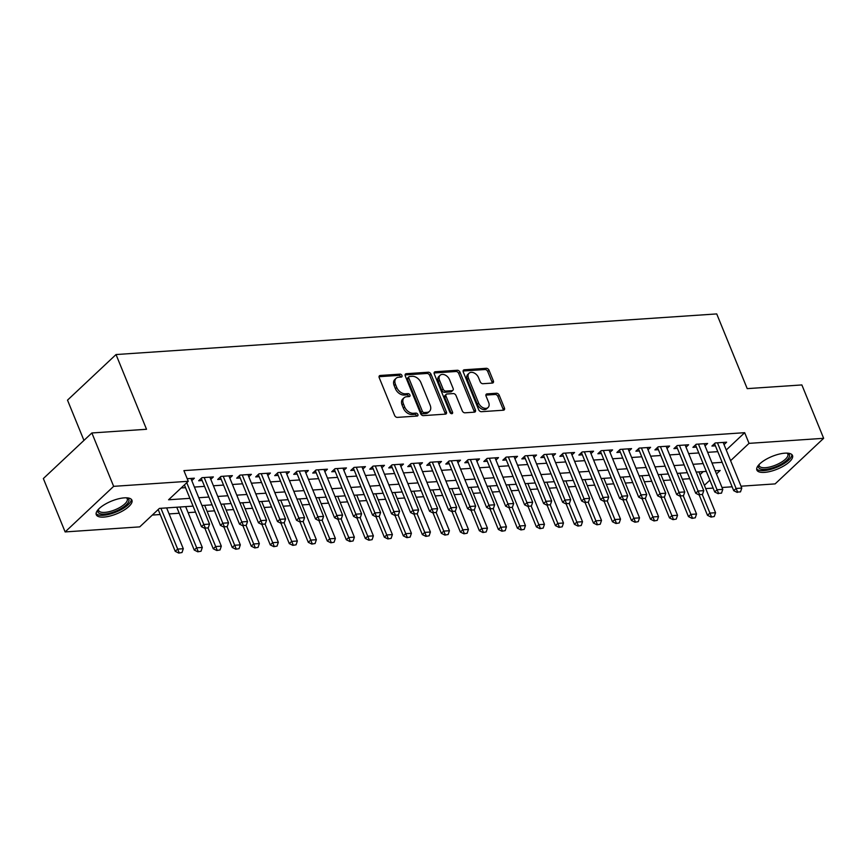<?xml version="1.0" encoding="UTF-8"?>
<svg xmlns="http://www.w3.org/2000/svg" width="867" height="867" viewBox="0 0 867 867"><rect width="100%" height="100%" fill="white"/><g stroke="black" fill="none" stroke-linecap="round" stroke-linejoin="round"><path stroke-width="1.3" d="M401.963 375.509A1.691 1.16 46.8 0 0 400.066 374.132L380.234 375.476A2.428 1.658 46.8 0 0 379.432 375.801A2.428 1.658 46.8 0 0 379.226 377.698L394.615 415.412A2.428 1.658 46.8 0 0 397.335 417.385L417.168 416.041A1.691 1.16 46.8 0 0 415.965 413.115L413.407 413.288A7.749 5.31 46.8 0 1 404.694 406.981L403.415 403.838A7.749 5.31 46.8 0 1 404.076 397.79A7.749 5.31 46.8 0 1 406.645 396.728L409.213 396.555A1.691 1.16 46.8 0 0 408.01 393.618L405.453 393.791A7.749 5.31 46.8 0 1 396.739 387.495L395.46 384.352A7.749 5.31 46.8 0 1 396.121 378.294A7.749 5.31 46.8 0 1 398.69 377.243L401.258 377.069A1.691 1.16 46.8 0 0 401.963 375.509M400.76 377.102A1.691 1.16 46.8 0 0 398.755 375.368L379.042 376.701M416.669 416.073A1.691 1.16 46.8 0 0 414.654 414.339L412.096 414.513L413.407 413.288M408.715 396.587A1.691 1.16 46.8 0 0 406.699 394.853L404.141 395.027L405.453 393.791M764.456 472.385A19.247 6.871 -22.2 0 1 756.858 470.044A19.247 6.871 -22.2 0 1 765.171 459.857A19.247 6.871 -22.2 0 1 784.906 453.17A19.247 6.871 -22.2 0 1 792.503 455.5A19.247 6.871 -22.2 0 1 784.18 465.698A19.247 6.871 -22.2 0 1 764.456 472.385M103.877 517.079A19.247 6.871 -22.2 0 1 96.28 514.738A19.247 6.871 -22.2 0 1 104.604 504.54A19.247 6.871 -22.2 0 1 124.328 497.853A19.247 6.871 -22.2 0 1 131.925 500.194A19.247 6.871 -22.2 0 1 123.602 510.381A19.247 6.871 -22.2 0 1 103.877 517.079M492.348 383.073A2.428 1.658 46.8 0 0 493.15 382.737A2.428 1.658 46.8 0 0 493.356 380.851L489.031 370.263A2.428 1.658 46.8 0 0 486.311 368.302L464.3 369.786A2.428 1.658 46.8 0 0 463.487 370.122A2.428 1.658 46.8 0 0 463.281 372.008L478.682 409.733A2.428 1.658 46.8 0 0 481.402 411.695L503.413 410.21A2.428 1.658 46.8 0 0 504.226 409.874A2.428 1.658 46.8 0 0 504.431 407.989L499.208 395.2A2.428 1.658 46.8 0 0 496.488 393.239L487.07 393.878A2.428 1.658 46.8 0 0 486.268 394.203A2.428 1.658 46.8 0 0 486.062 396.1L488.641 402.429A6.481 4.433 46.8 0 1 488.088 407.49A6.481 4.433 46.8 0 1 478.66 403.112L468.527 378.272A6.481 4.433 46.8 0 1 469.08 373.211A6.481 4.433 46.8 0 1 478.508 377.6L480.199 381.74A2.428 1.658 46.8 0 0 482.919 383.713L492.348 383.073M193.059 506.122L159.409 508.398L139.739 526.876L65.133 531.926L43.35 478.551L91.869 432.969L146.523 429.273L116.026 354.549L716.727 313.919L747.213 388.633L801.867 384.937L823.65 438.312L775.131 483.894L741.014 486.203M91.869 432.969L113.653 486.344L188.258 481.293L168.588 499.771L189.884 498.341M726.243 450.006L744.677 432.687L183.902 470.618L188.258 481.293M744.677 432.687L749.034 443.362L823.65 438.312M431.007 374.197A2.428 1.658 46.8 0 0 428.287 372.225L406.265 373.71A2.428 1.658 46.8 0 0 405.463 374.045A2.428 1.658 46.8 0 0 405.257 375.931L420.647 413.657A2.428 1.658 46.8 0 0 423.367 415.629L445.389 414.133A2.428 1.658 46.8 0 0 446.191 413.808A2.428 1.658 46.8 0 0 446.397 411.912L431.007 374.197L429.696 375.422A2.428 1.658 46.8 0 0 426.976 373.46L405.073 374.934M435.277 371.748L457.299 370.263A2.428 1.658 46.8 0 1 460.019 372.236L475.409 409.95A2.428 1.658 46.8 0 1 475.203 411.847A2.428 1.658 46.8 0 1 474.401 412.172L464.983 412.811A2.428 1.658 46.8 0 1 462.263 410.839L456.02 395.547A2.428 1.658 46.8 0 0 453.289 393.575L447.047 393.997A2.428 1.658 46.8 0 0 446.245 394.322A2.428 1.658 46.8 0 0 446.028 396.219L452.531 412.139A1.691 1.16 46.8 0 1 449.919 412.324L434.269 373.97A2.428 1.658 46.8 0 1 434.475 372.084A2.428 1.658 46.8 0 1 435.277 371.748L434.096 372.864M191.78 480.621L194.36 478.205L187.196 478.692M210.789 479.343L213.369 476.915L201.957 477.684L198.684 480.773L202.152 480.535M229.798 478.053L232.378 475.636L220.966 476.406L217.693 479.484L221.161 479.245M248.807 476.763L251.387 474.347L239.975 475.116L236.702 478.194L240.17 477.966M267.816 475.484L270.396 473.057L258.995 473.826L255.711 476.915L259.179 476.677M286.825 474.195L289.405 471.778L278.004 472.548L274.72 475.625L278.188 475.387M305.834 472.905L308.414 470.488L297.013 471.258L293.729 474.336L297.197 474.108M324.843 471.626L327.423 469.199L316.022 469.968L312.738 473.057L316.206 472.818M343.852 470.337L346.432 467.92L335.03 468.689L331.747 471.767L335.215 471.529M362.861 469.047L365.44 466.63L354.039 467.4L350.756 470.478L354.224 470.25M381.87 467.768L384.449 465.341L373.048 466.11L369.765 469.199L373.233 468.96M400.879 466.479L403.458 464.062L392.057 464.831L388.774 467.909L392.242 467.671M419.888 465.189L422.467 462.772L411.066 463.542L407.783 466.619L411.251 466.392M438.908 463.91L441.476 461.482L430.075 462.252L426.792 465.341L430.27 465.102M457.917 462.62L460.485 460.204L449.084 460.973L445.801 464.051L449.279 463.812M476.926 461.331L479.494 458.914L468.093 459.683L464.81 462.761L468.288 462.534M495.935 460.052L498.503 457.624L487.102 458.394L483.829 461.482L487.297 461.244M514.944 458.762L517.512 456.345L506.111 457.115L502.838 460.193L506.306 459.954M533.953 457.473L536.532 455.056L525.12 455.825L521.847 458.903L525.315 458.676M552.962 456.194L555.541 453.766L544.129 454.536L540.856 457.624L544.324 457.386M571.971 454.904L574.55 452.487L563.138 453.257L559.865 456.335L563.333 456.096M590.98 453.614L593.559 451.198L582.147 451.967L578.874 455.045L582.342 454.817M609.989 452.336L612.568 449.908L601.156 450.677L597.883 453.766L601.351 453.528M628.998 451.046L631.577 448.629L620.165 449.399L616.892 452.476L620.36 452.238M648.007 449.756L650.586 447.339L639.174 448.109L635.901 451.187L639.369 450.959M667.016 448.477L669.595 446.05L658.183 446.819L654.91 449.908L658.378 449.67M686.025 447.188L688.604 444.771L677.192 445.54L673.919 448.618L677.387 448.38M705.034 445.898L707.613 443.481L696.201 444.251L692.928 447.329L696.396 447.101M181.17 487.958L185.527 487.666M194.403 487.059L204.536 486.376M213.412 485.769L223.545 485.087M232.421 484.49L242.554 483.808M251.43 483.201L261.563 482.518M270.45 481.911L280.572 481.228M289.459 480.632L299.581 479.95M308.468 479.343L318.59 478.66M327.477 478.053L337.599 477.37M346.486 476.774L356.608 476.091M365.495 475.484L375.617 474.802M384.504 474.195L394.626 473.512M403.513 472.916L413.635 472.233M422.522 471.626L432.644 470.944M441.531 470.337L451.653 469.654M460.54 469.058L470.673 468.375M479.549 467.768L489.682 467.085M498.558 466.489L508.691 465.796M517.566 465.2L527.7 464.517M536.575 463.91L546.709 463.227M555.584 462.631L565.717 461.938M574.593 461.342L584.726 460.659M593.602 460.052L603.735 459.369M612.611 458.773L622.744 458.079M631.62 457.483L641.753 456.801M650.629 456.194L660.762 455.511M669.638 454.915L679.771 454.221M688.647 453.625L698.78 452.942M707.656 452.336L717.789 451.653M724.043 444.619L726.622 442.192L715.21 442.961L711.937 446.05L715.405 445.811M152.321 515.063L160.211 514.521M169.087 513.925L179.22 513.242M188.096 512.635L195.519 512.137M207.105 511.357L214.528 510.847M226.114 510.067L233.537 509.568M245.123 508.777L252.546 508.279M264.132 507.498L271.555 506.989M283.141 506.209L290.564 505.71M302.16 504.919L309.573 504.421M321.169 503.64L328.582 503.131M340.178 502.351L347.591 501.852M359.187 501.061L366.6 500.562M378.196 499.782L385.609 499.273M397.205 498.492L404.618 497.994M416.214 497.203L423.627 496.704M435.223 495.924L442.636 495.415M454.232 494.634L461.645 494.136M473.241 493.345L480.654 492.846M492.25 492.066L499.663 491.556M511.259 490.776L518.672 490.278M530.268 489.487L537.681 488.988M549.277 488.208L556.69 487.698M568.286 486.918L575.699 486.42M587.295 485.628L594.708 485.13M606.304 484.35L613.717 483.84M625.313 483.06L632.737 482.561M644.322 481.77L651.746 481.272M663.331 480.491L670.755 479.982M682.34 479.202L689.764 478.703M700.016 474.65L703.256 471.605M116.026 354.549L67.507 400.142L83.947 440.414M65.133 531.926L113.653 486.344M732.138 486.799L722.005 487.492M713.129 488.088L705.705 488.587M716.478 473.946L720.184 470.467L715.199 470.803M706.312 471.399L696.19 472.082M687.303 472.688L677.181 473.371M668.294 473.978L658.172 474.661M649.285 475.257L639.152 475.94M630.276 476.547L620.143 477.229M611.268 477.836L601.134 478.519M592.259 479.115L582.125 479.798M573.25 480.405L563.116 481.087M554.241 481.694L544.108 482.377M535.232 482.973L525.099 483.656M516.223 484.263L506.09 484.946M497.214 485.553L487.081 486.235M478.205 486.831L468.072 487.514M459.196 488.121L449.063 488.804M440.187 489.411L430.054 490.093M421.178 490.689L411.045 491.372M402.169 491.979L392.036 492.662M383.16 493.258L373.027 493.952M364.151 494.548L354.018 495.23M345.131 495.837L335.009 496.52M326.122 497.116L316 497.81M307.113 498.406L296.991 499.089M288.104 499.695L277.982 500.378M269.095 500.974L258.973 501.668M250.086 502.264L239.964 502.947M231.077 503.554L220.955 504.236M212.068 504.832L201.946 505.526M704.372 485.325L709.889 480.145M730.599 460.68L749.034 443.362M198.76 497.734L208.893 497.051M217.769 496.444L227.902 495.761M236.778 495.165L246.911 494.483M255.787 493.876L265.92 493.193M274.796 492.586L284.929 491.903M293.815 491.307L303.938 490.624M312.824 490.018L322.947 489.335M331.833 488.728L341.956 488.045M350.842 487.449L360.965 486.766M369.851 486.159L379.974 485.477M388.86 484.87L398.983 484.187M407.869 483.591L417.992 482.908M426.878 482.301L437.001 481.618M445.887 481.012L456.009 480.329M464.896 479.733L475.018 479.05M483.905 478.443L494.038 477.76M502.914 477.153L513.047 476.471M521.923 475.875L532.056 475.192M540.932 474.585L551.065 473.902M559.941 473.295L570.074 472.613M578.95 472.016L589.083 471.334M597.959 470.727L608.092 470.044M616.968 469.437L627.101 468.754M635.977 468.158L646.11 467.476M654.986 466.869L665.119 466.186M673.995 465.579L684.128 464.896M693.004 464.3L703.137 463.617M712.013 463.011L722.146 462.328M396.121 378.294L394.81 379.529A7.749 5.31 46.8 0 0 394.149 385.587L395.46 384.352M404.141 395.027A7.749 5.31 46.8 0 1 395.428 388.73L394.149 385.587M404.076 397.79L402.765 399.015A7.749 5.31 46.8 0 0 402.104 405.073L403.415 403.838M412.096 414.513A7.749 5.31 46.8 0 1 403.383 408.216L402.104 405.073M445.27 414.144A2.428 1.658 46.8 0 0 445.085 413.147L429.696 375.422M409.517 376.506A1.691 1.16 46.8 0 0 408.812 378.066L422.316 411.175A1.691 1.16 46.8 0 0 424.223 412.551L426.932 412.367A7.749 5.31 46.8 0 0 429.501 411.316A7.749 5.31 46.8 0 0 430.162 405.257L420.928 382.629A7.749 5.31 46.8 0 0 412.226 376.321L409.517 376.506M408.953 376.744L407.642 377.969A1.691 1.16 46.8 0 0 407.501 379.302L408.812 378.066M429.501 411.316L428.19 412.54A7.749 5.31 46.8 0 1 425.621 413.602L422.912 413.787A1.691 1.16 46.8 0 1 421.004 412.41L407.501 379.302M434.085 372.973L455.988 371.499L457.299 370.263M474.282 412.183A2.428 1.658 46.8 0 0 474.097 411.186L458.708 373.46A2.428 1.658 46.8 0 0 455.988 371.499M446.245 394.322L444.934 395.558A2.428 1.658 46.8 0 0 444.717 397.454L451.219 413.375L452.531 412.139M449.54 379.67A6.481 4.433 46.8 0 0 440.111 375.281A6.481 4.433 46.8 0 0 439.558 380.342L443.124 389.099A2.428 1.658 46.8 0 0 445.844 391.06L452.097 390.638A2.428 1.658 46.8 0 0 452.899 390.313A2.428 1.658 46.8 0 0 453.105 388.416L449.54 379.67M440.111 375.281L438.8 376.516A6.481 4.433 46.8 0 0 438.247 381.578L439.558 380.342M452.899 390.313L451.588 391.537A2.428 1.658 46.8 0 1 450.786 391.873L444.533 392.296A2.428 1.658 46.8 0 1 441.812 390.323L438.247 381.578M469.08 373.211L467.768 374.446A6.481 4.433 46.8 0 0 467.215 379.508L468.527 378.272M488.088 407.49L486.777 408.725A6.481 4.433 46.8 0 1 477.349 404.336L467.215 379.508M503.304 410.221A2.428 1.658 46.8 0 0 503.12 409.224L497.896 396.436A2.428 1.658 46.8 0 0 495.176 394.463L485.878 395.092M492.228 383.084A2.428 1.658 46.8 0 0 492.044 382.087L487.72 371.499A2.428 1.658 46.8 0 0 485 369.526L463.097 371.011M158.184 509.558L175.232 551.325L177.583 549.114L183.295 548.724L166.637 507.91M178.765 553.081L182.016 552.517L178.765 553.081L175.232 551.325M160.937 508.3L179.166 552.712M183.295 548.724L182.016 552.517M205.392 528.079L208.243 527.884L205.392 528.079L203.81 524.47L201.458 526.692L184.411 484.913M190.892 478.443L209.521 524.091L203.81 524.47L186.763 482.702M208.243 527.884L209.521 524.091M201.458 526.692L204.991 528.447M126.777 497.831A16.657 5.939 -22.2 0 1 126.799 497.831A16.657 5.939 -22.2 0 1 124.046 506.686A16.657 5.939 -22.2 0 1 104.549 514.077A16.657 5.939 -22.2 0 1 98.296 509.471A16.657 5.939 -22.2 0 1 98.307 509.449M98.6 509.124A15.422 5.505 157.8 0 0 98.686 510.522A15.422 5.505 157.8 0 0 104.777 512.386A15.422 5.505 157.8 0 0 120.589 507.032A15.422 5.505 157.8 0 0 127.254 498.861A15.422 5.505 157.8 0 0 126.344 497.81M96.096 513.643A19.128 6.828 157.8 0 0 103.238 515.301A19.128 6.828 157.8 0 0 121.987 509.167A19.128 6.828 157.8 0 0 131.296 499.273M787.355 453.138A16.657 5.939 -22.2 0 1 787.377 453.148A16.657 5.939 -22.2 0 1 789.523 456.161A16.657 5.939 -22.2 0 1 772.735 467.833A16.657 5.939 -22.2 0 1 758.441 465.98A16.657 5.939 -22.2 0 1 758.863 464.788A16.657 5.939 -22.2 0 1 758.885 464.755M759.178 464.441A15.422 5.505 157.8 0 0 759.156 464.549A15.422 5.505 157.8 0 0 759.264 465.828A15.422 5.505 157.8 0 0 774.014 465.72A15.422 5.505 157.8 0 0 787.93 455.457A15.422 5.505 157.8 0 0 787.832 454.167A15.422 5.505 157.8 0 0 786.911 453.116M756.663 468.949A19.128 6.828 157.8 0 0 775.553 467.779A19.128 6.828 157.8 0 0 791.82 455.424A19.128 6.828 157.8 0 0 791.874 454.59M176.76 507.228L194.241 550.046L196.603 547.825L202.304 547.445L185.646 506.621M197.784 551.802L201.025 551.239L197.784 551.802L194.241 550.046M179.946 507.011L198.175 551.434M202.304 547.445L201.025 551.239M204.948 528.426L213.249 548.757L215.612 546.546L221.313 546.156L204.655 505.342M216.793 550.512L220.034 549.949L216.793 550.512L213.249 548.757M208.058 528.046L217.184 550.144M221.313 546.156L220.034 549.949M223.957 527.136L232.258 547.467L234.621 545.256L240.322 544.866L223.664 504.052M235.802 549.223L239.043 548.67L235.802 549.223L232.258 547.467M227.067 526.768L236.192 548.854M240.322 544.866L239.043 548.67M242.966 525.846L251.267 546.188L253.63 543.967L259.331 543.587L242.673 502.762M254.811 547.944L258.052 547.38L254.811 547.944L251.267 546.188M246.076 525.478L255.201 547.576M259.331 543.587L258.052 547.38M224.401 526.789L227.252 526.594L224.401 526.789L222.819 523.191L220.467 525.402L201.296 478.432A2.471 1.691 46.8 0 0 201.263 478.346M209.901 477.153L228.53 522.801L222.819 523.191L204.189 477.533M227.252 526.594L228.53 522.801M220.467 525.402L224 527.158M243.41 525.5L246.261 525.315L243.41 525.5L241.828 521.901L239.476 524.123L220.305 477.153A2.471 1.691 46.8 0 0 220.272 477.067M228.91 475.864L247.539 521.511L241.828 521.901L223.209 476.254M246.261 525.315L247.539 521.511M239.476 524.123L243.009 525.868M262.419 524.221L265.269 524.026L262.419 524.221L260.848 520.612L258.485 522.834L239.314 475.864A2.471 1.691 46.8 0 0 239.281 475.777M247.919 474.585L266.548 520.233L260.848 520.612L242.218 474.964M265.269 524.026L266.548 520.233M258.485 522.834L262.029 524.589M281.428 522.931L284.278 522.736L281.428 522.931L279.857 519.333L277.494 521.544L258.323 474.574A2.471 1.691 46.8 0 0 258.29 474.487M266.928 473.295L285.557 518.943L279.857 519.333L261.227 473.675M284.278 522.736L285.557 518.943M277.494 521.544L281.038 523.3M261.975 524.568L270.276 544.899L272.639 542.688L278.34 542.298L261.682 501.484M273.82 546.654L277.061 546.091L273.82 546.654L270.276 544.899M265.085 524.188L274.21 546.286M278.34 542.298L277.061 546.091M300.437 521.641L303.287 521.457L300.437 521.641L298.866 518.043L296.503 520.265L277.332 473.295A2.471 1.691 46.8 0 0 277.299 473.209M285.937 472.006L304.566 517.653L298.866 518.043L280.236 472.396M303.287 521.457L304.566 517.653M296.503 520.265L300.047 522.01M280.984 523.278L289.285 543.609L291.648 541.398L297.348 541.008L280.691 500.194M292.829 545.365L296.07 544.812L292.829 545.365L289.285 543.609M284.094 522.909L293.219 544.996M297.348 541.008L296.07 544.812M319.446 520.363L322.296 520.167L319.446 520.363L317.875 516.754L315.512 518.975L296.341 472.006A2.471 1.691 46.8 0 0 296.308 471.919M304.946 470.727L323.575 516.374L317.875 516.754L299.245 471.106M322.296 520.167L323.575 516.374M315.512 518.975L319.056 520.731M299.993 521.988L308.294 542.33L310.657 540.108L316.357 539.729L299.7 498.904M311.838 544.086L315.079 543.522L311.838 544.086L308.294 542.33M303.114 521.62L312.228 543.717M316.357 539.729L315.079 543.522M338.455 519.073L341.305 518.878L338.455 519.073L336.884 515.475L334.521 517.686L315.35 470.716A2.471 1.691 46.8 0 0 315.317 470.629M323.955 469.437L342.584 515.085L336.884 515.475L318.254 469.816M341.305 518.878L342.584 515.085M334.521 517.686L338.065 519.441M319.002 520.709L327.303 541.041L329.666 538.83L335.366 538.44L318.709 497.625M330.847 542.796L334.088 542.233L330.847 542.796L327.303 541.041M322.123 520.33L331.237 542.428M335.366 538.44L334.088 542.233M357.464 517.783L360.314 517.599L357.464 517.783L355.893 514.185L353.53 516.407L334.359 469.437A2.471 1.691 46.8 0 0 334.326 469.35M342.964 468.147L361.593 513.795L355.893 514.185L337.263 468.538M360.314 517.599L361.593 513.795M353.53 516.407L357.074 518.152M338.011 519.42L346.312 539.751L348.675 537.54L354.375 537.15L337.718 496.336M349.856 541.507L353.097 540.954L349.856 541.507L346.312 539.751M341.132 519.051L350.246 541.138M354.375 537.15L353.097 540.954M376.473 516.504L379.323 516.309L376.473 516.504L374.902 512.896L372.539 515.117L353.368 468.147A2.471 1.691 46.8 0 0 353.335 468.061M361.973 466.869L380.602 512.516L374.902 512.896L356.272 467.248M379.323 516.309L380.602 512.516M372.539 515.117L376.083 516.873M357.02 518.13L365.321 538.472L367.684 536.25L373.384 535.871L356.727 495.046M368.865 540.228L372.106 539.664L368.865 540.228L365.321 538.472M360.141 517.762L369.255 539.859M373.384 535.871L372.106 539.664M395.482 515.215L398.332 515.02L395.482 515.215L393.911 511.617L391.548 513.828L372.377 466.858A2.471 1.691 46.8 0 0 372.344 466.771M380.981 465.579L399.611 511.227L393.911 511.617L375.281 465.958M398.332 515.02L399.611 511.227M391.548 513.828L395.092 515.583M376.029 516.851L384.33 537.182L386.693 534.972L392.393 534.581L375.736 493.767M387.874 538.938L391.115 538.374L387.874 538.938L384.33 537.182M379.15 516.472L388.264 538.57M392.393 534.581L391.115 538.374M414.491 513.925L417.341 513.741L414.491 513.925L412.92 510.327L410.557 512.549L391.385 465.579A2.471 1.691 46.8 0 0 391.353 465.492M399.99 464.289L418.62 509.937L412.92 510.327L394.29 464.679M417.341 513.741L418.62 509.937M410.557 512.549L414.101 514.304M395.038 515.562L403.339 535.893L405.702 533.682L411.402 533.292L394.745 492.478M406.883 537.648L410.124 537.096L406.883 537.648L403.339 535.893M398.159 515.193L407.273 537.28M411.402 533.292L410.124 537.096M433.5 512.646L436.35 512.451L433.5 512.646L431.929 509.037L429.566 511.259L410.394 464.289A2.471 1.691 46.8 0 0 410.362 464.203M418.999 463.011L437.629 508.658L431.929 509.037L413.299 463.39M436.35 512.451L437.629 508.658M429.566 511.259L433.11 513.015M414.047 514.272L422.348 534.614L424.711 532.392L430.411 532.013L413.754 491.188M425.892 536.37L429.132 535.806L425.892 536.37L422.348 534.614M417.168 513.903L426.282 536.001M430.411 532.013L429.132 535.806M452.509 511.357L455.359 511.162L452.509 511.357L450.938 507.759L448.575 509.969L429.414 463A2.471 1.691 46.8 0 0 429.371 462.913M438.008 461.721L456.638 507.368L450.938 507.759L432.308 462.1M455.359 511.162L456.638 507.368M448.575 509.969L452.119 511.725M433.056 512.993L441.357 533.324L443.72 531.113L449.42 530.723L432.763 489.909M444.901 535.08L448.141 534.516L444.901 535.08L441.357 533.324M436.177 512.614L445.291 534.711M449.42 530.723L448.141 534.516M471.518 510.067L474.368 509.883L471.518 510.067L469.947 506.469L467.584 508.691L448.423 461.721A2.471 1.691 46.8 0 0 448.38 461.634M457.017 460.431L475.647 506.079L469.947 506.469L451.317 460.821M474.368 509.883L475.647 506.079M467.584 508.691L471.128 510.446M452.065 511.703L460.366 532.045L462.729 529.824L468.429 529.434L451.772 488.62M463.91 533.79L467.15 533.238L463.91 533.79L460.366 532.045M455.186 511.335L464.3 533.422M468.429 529.434L467.15 533.238M490.527 508.788L493.377 508.593L490.527 508.788L488.955 505.179L486.593 507.401L467.432 460.431A2.471 1.691 46.8 0 0 467.389 460.344M476.026 459.152L494.656 504.8L488.955 505.179L470.326 459.532M493.377 508.593L494.656 504.8M486.593 507.401L490.137 509.157M471.084 510.414L479.375 530.756L481.738 528.534L487.438 528.155L470.781 487.33M482.919 532.511L486.17 531.948L482.919 532.511L479.375 530.756M474.195 510.045L483.309 532.143M487.438 528.155L486.17 531.948M509.536 507.498L512.386 507.303L509.536 507.498L507.964 503.9L505.602 506.111L486.441 459.142A2.471 1.691 46.8 0 0 486.398 459.055M495.035 457.863L513.665 503.51L507.964 503.9L489.335 458.242M512.386 507.303L513.665 503.51M505.602 506.111L509.146 507.867M490.093 509.135L498.384 529.466L500.747 527.255L506.447 526.865L489.79 486.051M501.928 531.222L505.179 530.658L501.928 531.222L498.384 529.466M493.204 508.756L502.318 530.853M506.447 526.865L505.179 530.658M528.545 506.209L531.395 506.025L528.545 506.209L526.973 502.611L524.611 504.832L505.45 457.863A2.471 1.691 46.8 0 0 505.407 457.776M514.044 456.573L532.674 502.221L526.973 502.611L508.344 456.963M531.395 506.025L532.674 502.221M524.611 504.832L528.155 506.588M509.102 507.845L517.393 528.187L519.756 525.966L525.456 525.575L508.799 484.761M520.937 529.932L524.188 529.379L520.937 529.932L517.393 528.187M512.213 507.477L521.338 529.564M525.456 525.575L524.188 529.379M547.554 504.93L550.415 504.735L547.554 504.93L545.982 501.321L543.62 503.543L524.459 456.573A2.471 1.691 46.8 0 0 524.416 456.486M533.053 455.294L551.683 500.942L545.982 501.321L527.353 455.674M550.415 504.735L551.683 500.942M543.62 503.543L547.164 505.298M528.111 506.556L536.402 526.898L538.765 524.676L544.465 524.297L527.819 483.472M539.946 528.653L543.197 528.09L539.946 528.653L536.402 526.898M531.222 506.187L540.347 528.285M544.465 524.297L543.197 528.09M566.563 503.64L569.424 503.445L566.563 503.64L564.991 500.042L562.629 502.253L543.468 455.283A2.471 1.691 46.8 0 0 543.425 455.197M552.062 454.005L570.692 499.652L564.991 500.042L546.362 454.395M569.424 503.445L570.692 499.652M562.629 502.253L566.173 504.009L574.431 524.329L576.783 522.107L582.494 521.717L565.837 480.903M547.12 505.277L555.411 525.608L557.774 523.397L563.474 523.007L546.828 482.193M558.955 527.364L562.206 526.8L558.955 527.364L555.411 525.608M550.231 504.897L559.356 526.995M563.474 523.007L562.206 526.8M585.583 502.351L588.433 502.166L585.583 502.351L584 498.753L581.638 500.974L562.477 454.005A2.471 1.691 46.8 0 0 562.434 453.918M571.071 452.715L589.701 498.362L584 498.753L565.371 453.105M588.433 502.166L589.701 498.362M581.638 500.974L585.182 502.73M577.964 526.074L581.215 525.521L577.964 526.074L574.431 524.329M569.24 503.619L578.365 525.705M582.494 521.717L581.215 525.521M604.592 501.072L607.442 500.877L604.592 501.072L603.009 497.463L600.647 499.685L581.486 452.715A2.471 1.691 46.8 0 0 581.443 452.628M590.091 451.436L608.71 497.084L603.009 497.463L584.38 451.815M607.442 500.877L608.71 497.084M600.647 499.685L604.191 501.44M585.138 502.697L593.44 523.039L595.792 520.818L601.503 520.438L584.846 479.614M596.973 524.795L600.224 524.232L596.973 524.795L593.44 523.039M588.249 502.329L597.374 524.427M601.503 520.438L600.224 524.232M623.601 499.782L626.451 499.587L623.601 499.782L622.018 496.184L619.656 498.395L600.495 451.425A2.471 1.691 46.8 0 0 600.452 451.339M609.1 450.146L627.719 495.794L622.018 496.184L603.389 450.537M626.451 499.587L627.719 495.794M619.656 498.395L623.2 500.151M604.147 501.419L612.449 521.75L614.801 519.539L620.512 519.149L603.855 478.335M615.982 523.505L619.233 522.942L615.982 523.505L612.449 521.75M607.258 501.039L616.383 523.137M620.512 519.149L619.233 522.942M642.61 498.492L645.46 498.308L642.61 498.492L641.027 494.894L638.676 497.116L619.504 450.146A2.471 1.691 46.8 0 0 619.461 450.06M628.109 448.857L646.739 494.504L641.027 494.894L622.398 449.247M645.46 498.308L646.739 494.504M638.676 497.116L642.209 498.872M623.156 500.129L631.458 520.471L633.81 518.249L639.521 517.859L622.864 477.045M634.991 522.216L638.242 521.663L634.991 522.216L631.458 520.471M626.267 499.76L635.392 521.847M639.521 517.859L638.242 521.663M661.619 497.214L664.469 497.019L661.619 497.214L660.036 493.605L657.685 495.826L638.513 448.857A2.471 1.691 46.8 0 0 638.48 448.77M647.118 447.578L665.748 493.225L660.036 493.605L641.407 447.957M664.469 497.019L665.748 493.225M657.685 495.826L661.218 497.582M642.165 498.839L650.467 519.181L652.818 516.96L658.53 516.58L641.873 475.755M654 520.937L657.251 520.373L654 520.937L650.467 519.181M645.276 498.471L654.401 520.568M658.53 516.58L657.251 520.373M661.174 497.56L669.476 517.892L671.838 515.681L677.539 515.291L660.882 474.477M673.02 519.647L676.26 519.084L673.02 519.647L669.476 517.892M664.285 497.181L673.41 519.279M677.539 515.291L676.26 519.084M680.183 496.271L688.485 516.613L690.847 514.391L696.548 514.001L679.891 473.187M692.029 518.358L695.269 517.805L692.029 518.358L688.485 516.613M683.294 495.902L692.419 517.989M696.548 514.001L695.269 517.805M680.628 495.924L683.478 495.729L680.628 495.924L679.045 492.326L676.693 494.537L657.522 447.567A2.471 1.691 46.8 0 0 657.489 447.48M666.127 446.288L684.757 491.936L679.045 492.326L660.416 446.678M683.478 495.729L684.757 491.936M676.693 494.537L680.227 496.292M699.636 494.634L702.487 494.45L699.636 494.634L698.054 491.036L695.702 493.258L676.531 446.288A2.471 1.691 46.8 0 0 676.498 446.202M685.136 444.999L703.766 490.646L698.054 491.036L679.425 445.389M702.487 494.45L703.766 490.646M695.702 493.258L699.236 495.014M718.645 493.356L721.496 493.16L718.645 493.356L717.063 489.747L714.711 491.968L695.54 444.999A2.471 1.691 46.8 0 0 695.507 444.912M704.145 443.72L722.775 489.367L717.063 489.747L698.444 444.099M721.496 493.16L722.775 489.367M714.711 491.968L718.244 493.724M699.192 494.981L707.494 515.323L709.856 513.101L715.557 512.722L698.9 471.908M711.038 517.079L714.278 516.515L711.038 517.079L707.494 515.323M702.303 494.613L711.428 516.71M715.557 512.722L714.278 516.515M737.654 492.066L740.505 491.871L737.654 492.066L736.083 488.468L733.72 490.679L714.549 443.709A2.471 1.691 46.8 0 0 714.516 443.622M723.154 442.43L741.784 488.078L736.083 488.468L717.453 442.82M740.505 491.871L741.784 488.078M733.72 490.679L737.264 492.434M398.755 375.368L400.066 374.132M414.654 414.339L415.965 413.115M406.699 394.853L408.01 393.618M395.428 388.73L396.739 387.495M403.383 408.216L404.694 406.981M379.052 376.581L380.234 375.476M445.085 413.147L446.397 411.912M405.084 374.826L406.265 373.71M426.976 373.46L428.287 372.225M421.004 412.41L422.316 411.175M422.912 413.787L424.223 412.551M425.621 413.602L426.932 412.367M458.708 373.46L460.019 372.236M474.097 411.186L475.409 409.95M444.717 397.454L446.028 396.219M441.812 390.323L443.124 389.099M444.533 392.296L445.844 391.06M450.786 391.873L452.097 390.638M477.349 404.336L478.66 403.112M485.888 394.984L487.07 393.878M495.176 394.463L496.488 393.239M497.896 396.436L499.208 395.2M503.12 409.224L504.431 407.989M463.108 370.903L464.3 369.786M485 369.526L486.311 368.302M487.72 371.499L489.031 370.263M492.044 382.087L493.356 380.851M202.098 477.684L201.296 478.432M221.107 476.395L220.305 477.153M240.126 475.105L239.314 475.864M259.135 473.826L258.323 474.574M278.144 472.537L277.332 473.295M297.153 471.247L296.341 472.006M316.162 469.968L315.35 470.716M335.171 468.679L334.359 469.437M354.18 467.389L353.368 468.147M373.189 466.11L372.377 466.858M392.198 464.82L391.385 465.579M411.207 463.531L410.394 464.289M430.216 462.252L429.414 463M449.225 460.962L448.423 461.721M468.234 459.673L467.432 460.431M487.243 458.394L486.441 459.142M506.252 457.104L505.45 457.863M525.261 455.814L524.459 456.573M544.27 454.536L543.468 455.283M563.279 453.246L562.477 454.005M582.288 451.956L581.486 452.715M601.297 450.677L600.495 451.425M620.306 449.388L619.504 450.146M639.315 448.098L638.513 448.857M658.324 446.819L657.522 447.567M677.333 445.53L676.531 446.288M696.342 444.24L695.54 444.999M715.362 442.961L714.549 443.709"/></g></svg>
